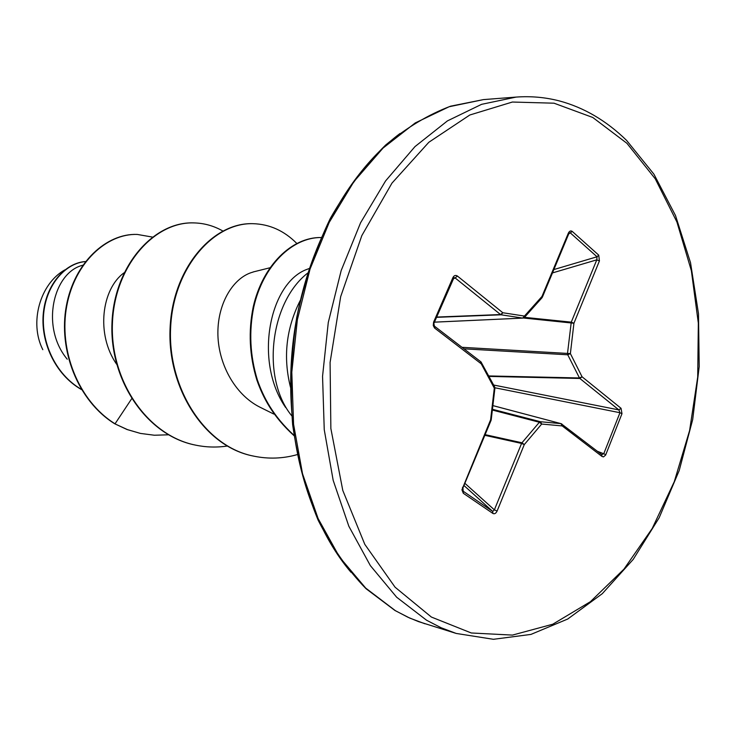<?xml version="1.0" encoding="UTF-8"?>
<svg xmlns="http://www.w3.org/2000/svg" width="736" height="736" viewBox="0 0 736 736"><rect width="100%" height="100%" fill="white"/><g stroke="black" fill="none" stroke-linecap="round" stroke-linejoin="round"><path stroke-width="1.1" d="M82.294 265.365C53.434 272.743 40.167 326.775 67.234 359.214M124.007 272.844C101.844 288.788 95.588 334.144 116.638 364.228M253.083 272.081C234.232 276.948 217.985 301.797 217.884 332.479C217.709 362.903 234.453 394.257 259.633 407.026L273.737 414.037M64.869 269.882C40.094 283.608 29.026 322.616 42.817 349.683M131.643 398.792L115.046 423.807C77.924 400.752 58.549 349.554 66.755 305.974C74.796 262.218 107.079 233.349 137.301 234.434L152.297 237.056M81.337 389.344C54.952 374.1 40.443 340.888 43.82 312.128C47.104 283.25 66.378 262.982 85.44 261.602M114.614 423.715L127.043 429.52L140.447 433.421L127.466 429.612L114.614 423.715C77.51 400.669 58.135 349.499 66.341 305.928C74.382 262.191 106.656 233.33 136.868 234.425L137.08 234.434M81.484 389.574C54.777 374.468 40.02 341.016 43.442 312.055C46.764 282.974 66.304 262.678 85.477 261.547M291.787 415.849C261.17 378.654 269.67 302.56 307.74 273.038M309.203 268.511L307.409 269.201C269.716 282.219 253.386 360.879 285.623 407.486M433.596 322.147L452.934 277.555C454.112 275.402 455.612 274.896 457.442 276.064L502.826 312.745L524.446 316.066L541.972 296.47L568.339 233.174C569.452 230.984 570.759 230.405 572.258 231.426L598.727 255.144L599.426 260.921L573.924 323.251L570.382 353.593L582.066 376.795L621.046 408.296L621.984 413.678L605.636 455.078L603.474 456.89L602.02 456.458L562.221 425.932L541.678 424.046L524.28 444.599L497.104 511.042C495.935 513.424 494.537 514.225 492.918 513.452L463.321 493.286L461.932 489.79L490.608 419.768L494.307 388.139L481.252 363.842L434.553 328.008L433.265 325.542L433.596 322.147L434.847 328.256M140.447 433.421L154.394 435.234L168.415 434.801M222.815 230.984C213.688 225.786 203.946 223.091 193.586 222.898C153.925 221.72 114.328 266.276 112.424 323.509C110.06 380.668 147.301 435.491 195.417 445.096C205.951 447.304 216.522 447.626 227.13 446.053M296.737 243.395C284.206 230.745 269.624 224.176 253.018 223.68C213.201 222.465 173.006 268.53 170.596 328.348C167.725 387.789 204.691 446.945 254.003 456.191C268.576 459.172 282.983 458.648 297.224 454.618M294.004 435.675C272.532 416.153 262.973 397.403 256.873 380.07C249.412 355.672 248.216 331.209 253.267 306.7C262.715 265.162 292.082 236.946 321.108 237.526C292.21 237.314 263.138 265.576 253.8 306.94C248.805 331.338 250.001 355.681 257.388 379.969C263.433 397.219 272.909 415.858 293.949 435.27M193.356 222.888L193.117 222.888C153.465 221.72 113.868 266.248 111.964 323.463C109.6 380.595 146.832 435.39 194.93 444.995L195.169 445.05M252.752 223.68L252.494 223.67C212.676 222.456 172.5 268.502 170.08 328.284C167.21 387.706 204.166 446.835 253.46 456.072L253.736 456.127M457.442 276.064L455.133 277.941L453.965 277.619M491.059 420.394L491.216 419.796L490.608 419.768L491.059 420.394L462.944 487.894L463.321 493.286M462.898 491.032L492.688 511.419L494.371 509.855L497.104 511.042M464.858 483.294L494.371 509.855L521.576 443.44L521.971 442.778L524.28 444.599L521.576 443.44L484.84 435.316M485.125 434.645L521.971 442.778L539.378 422.252L540.454 421.728L541.678 424.046L539.378 422.252L492.356 410.044M601.708 454.609L603.75 453.753L605.792 454.71M597.365 451.278L603.75 453.753L619.96 412.721L618.856 409.906L579.848 378.46L489.017 376.409M461.978 347.309L570.382 353.593L567.76 354.789L567.53 353.262L571.265 322.147L596.786 259.845L597.034 256.781L570.547 233.1L569.36 232.981M523.83 317.621L522.726 318.09L501.106 314.796L436.522 317.336M452.934 277.555L453.21 278.53M481.353 362.379L481.252 363.842L480.608 361.744M494.647 386.888L494.307 388.139L494.905 388.194L494.647 386.888L480.994 361.91L434.636 326.306M436.632 317.069L500.544 314.548L502.826 312.745L501.106 314.796L500.544 314.548L455.133 277.941L453.183 278.907M434.424 322.166L522.937 318.099L524.455 317.391L524.446 316.066L522.726 318.09L434.433 322.147M568.339 233.174L568.707 233.947L542.368 297.188L541.972 296.47L542.174 297.344M462.944 487.894L462.466 487.333M568.707 233.947L569.406 232.962M463.947 485.484L492.688 511.419L492.918 513.452M572.258 231.426L568.716 233.919M598.727 255.144L597.034 256.781L553.868 269.569M599.426 260.921L596.786 259.845L552.469 272.918M524.501 317.336L571.265 322.147L573.924 323.251L523.471 318.007M492.439 409.29L540.454 421.728L560.988 423.642L562.221 425.932L561.89 424.037L561.154 423.678L601.662 454.572L602.02 456.458M488.768 375.94L579.462 377.964L579.848 378.46L582.066 376.795L579.462 377.964L567.76 354.789L463.965 348.836M621.046 408.296L618.856 409.906L493.644 385.029M494.914 387.771L619.96 412.721L621.984 413.678M426.549 620.218L441.195 627.79L456.2 633.438L493.424 639.299L530.941 634.414L567.704 619.04L602.287 593.685L633.199 559.415L659.152 517.776L679.208 470.534L692.696 419.529L699.2 366.638L698.492 313.738L690.534 262.734L675.519 215.574L653.936 174.202L626.63 140.438C606.326 120.64 583.85 107.456 559.231 100.887C545.229 97.281 530.858 96.011 516.102 97.088L481.583 104.337L447.442 120.888L414.984 146.602L385.59 180.918L360.585 222.75L341.164 270.59L328.274 322.506L322.552 376.317L324.245 429.686L333.178 480.341L348.836 526.222L370.355 565.616L396.667 597.227L426.549 620.218M431.37 617.044L471.279 632.978L512.449 635.094L552.764 624.22L590.419 601.68L623.944 569.167L652.188 528.531L674.286 481.666L689.604 430.523L697.71 377.034L698.335 323.141L691.38 270.802L676.927 222.014L655.261 178.82L626.916 143.299L592.765 117.475L554.033 103.196L512.366 102.037L469.816 115L428.812 142.287L391.966 183.126L361.827 235.603L340.667 296.682L330.087 362.452L330.86 428.499L342.792 490.434L364.798 544.346L395.076 587.199L431.37 617.044M424.902 623.769L409.786 618.102L394.965 610.494L366.068 588.736C347.898 570.115 331.936 547.308 318.191 520.306C306.139 491.151 297.62 459.273 292.634 424.681C289.956 389.169 291.318 353.409 296.728 317.409C304.428 282.063 315.615 249.072 330.298 218.426C346.647 189.814 365.084 165.361 385.59 145.084C406.787 127.503 428.462 114.54 450.625 106.177L483.442 99.608L449.126 106.738L415.224 122.949L383.042 148.083L353.942 181.58L329.222 222.392L310.049 269.045L297.372 319.682L291.806 372.158L293.563 424.221L302.505 473.68L318.099 518.521L339.517 557.069L365.682 588.073L395.407 610.687L407.864 617.21L418.471 621.598L456.2 633.438M300.242 300.472C286.157 328.247 282.918 357.236 290.536 387.44M400.007 133.51C345.451 174.368 302.827 255.18 292.882 343.675C283.056 432.179 306.811 520.407 350.998 572.295M492.872 405.591L561.154 423.678L492.872 405.61M82.294 265.346L82.809 265.19M253.055 271.989L269.891 267.784M483.442 99.608L516.102 97.088M193.117 222.888L193.586 222.898M194.93 444.995L195.417 445.096M252.494 223.67L253.018 223.68M253.46 456.072L254.003 456.191M454.002 277.61L434.102 322.92M491.216 419.796L494.905 388.194M524.455 317.391L541.972 297.795"/></g></svg>
